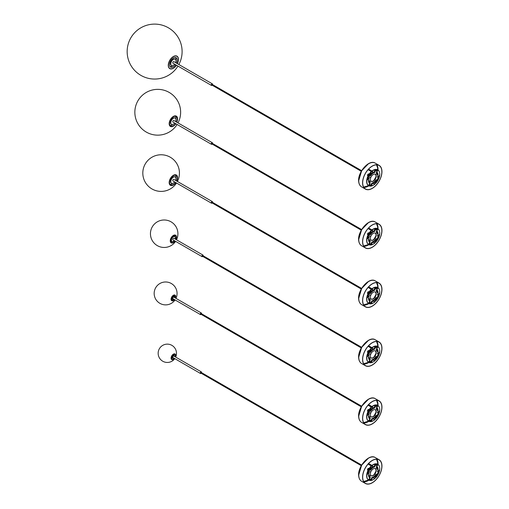 <?xml version="1.0" encoding="UTF-8"?>
<svg xmlns="http://www.w3.org/2000/svg" width="509" height="509" viewBox="0 0 509 509"><rect width="100%" height="100%" fill="white"/><g stroke="black" fill="none" stroke-linecap="round" stroke-linejoin="round"><path stroke-width="0.76" d="M173.486 357.897A1.444 0.833 -60 0 1 172.653 358.043A1.444 0.833 -60 0 1 172.354 357.382A1.444 0.833 -60 0 1 172.984 355.931A1.444 0.833 -60 0 1 174.097 355.543A1.444 0.833 -60 0 1 174.396 356.205A1.444 0.833 -60 0 1 174.39 356.338M172.538 357.948A1.444 0.833 -60 0 1 172.398 357.897A1.444 0.833 -60 0 1 172.099 357.235A1.444 0.833 -60 0 1 172.729 355.785A1.444 0.833 -60 0 1 173.843 355.397A1.444 0.833 -60 0 1 173.957 355.492M200.858 373.072L200.578 372.868L201.214 372.448M201.494 372.607A0.903 0.522 120 0 0 201.532 372.314A0.903 0.522 120 0 0 201.348 371.901L173.83 356.014A0.903 0.522 120 0 0 173.13 356.255A0.903 0.522 120 0 0 172.742 357.159A0.903 0.522 120 0 0 172.926 357.572L200.444 373.46A0.903 0.522 120 0 0 201.131 373.231M201.348 371.901A0.903 0.522 120 0 0 200.654 372.143A0.903 0.522 120 0 0 200.26 373.052A0.903 0.522 120 0 0 200.444 373.46M175.389 356.911A3.245 1.871 120 0 0 175.669 355.467A3.245 1.871 120 0 0 175.001 353.984A3.245 1.871 120 0 0 173.378 354.143A3.245 1.871 120 0 0 171.081 358.12A3.245 1.871 120 0 0 171.756 359.602A3.245 1.871 120 0 0 173.378 359.443A3.245 1.871 120 0 0 174.485 358.47M172.704 355.218A2.793 1.616 -60 0 1 172.589 355.549L172.328 355.543M171.883 356.262L172.137 356.408A2.793 1.616 -60 0 0 172.322 356.096L172.067 355.925M171.565 357.114A2.793 1.616 -60 0 0 171.775 356.885L171.692 356.707M174.205 358.311A2.71 1.565 -60 0 1 172.017 359.144A2.71 1.565 -60 0 1 171.457 357.897A2.71 1.565 -60 0 1 172.64 355.167A2.71 1.565 -60 0 1 174.733 354.442A2.71 1.565 -60 0 1 175.293 355.683A2.71 1.565 -60 0 1 175.109 356.752M173.938 354.353A2.71 1.565 -60 0 1 174.021 354.951A2.71 1.565 -60 0 1 173.97 355.473M172.532 357.967A2.71 1.565 -60 0 1 171.539 358.501M174.434 358.444A3.156 1.82 -60 0 1 171.8 359.526A3.156 1.82 -60 0 1 171.145 358.081A3.156 1.82 -60 0 1 172.526 354.907A3.156 1.82 -60 0 1 174.956 354.06A3.156 1.82 -60 0 1 175.605 355.505A3.156 1.82 -60 0 1 175.338 356.885M363.668 481.489L368.592 480.032M369.235 479.612L370.062 478.994M373.892 474.846L375.871 471.417M377.086 468.153L377.341 467.141M377.716 464.233L377.614 462.325L376.514 459.245M358.75 474.859L361.638 465.194L368.312 458.297M367.899 470.348A1.126 0.649 -60 0 1 367.721 470.297A1.126 0.649 -60 0 1 367.498 469.915A1.126 0.649 -60 0 1 367.924 468.706A1.126 0.649 -60 0 1 368.847 468.344A1.126 0.649 -60 0 1 368.98 468.477M369.076 475.781L369 475.126M362.783 478.727A13.558 7.826 -60 0 1 367.95 464.227A13.558 7.826 -60 0 1 379.04 459.875A13.558 7.826 -60 0 1 381.744 464.507A13.558 7.826 -60 0 1 376.577 479.014A13.558 7.826 -60 0 1 365.481 483.359A13.558 7.826 -60 0 1 362.783 478.727M362.682 478.804A13.698 7.909 120 0 0 365.411 483.486A13.698 7.909 120 0 0 376.622 479.09A13.698 7.909 120 0 0 381.845 464.431A13.698 7.909 120 0 0 379.11 459.754A13.698 7.909 120 0 0 367.899 464.144A13.698 7.909 120 0 0 362.682 478.804M372.703 465.996L372.257 466.543L372.703 465.996M369.909 480.502A9.124 5.268 120 0 0 378.346 473.892A9.124 5.268 120 0 0 377.843 464.31A9.124 5.268 120 0 0 376.654 463.909A9.124 5.268 120 0 0 368.217 470.52A9.124 5.268 120 0 0 368.72 480.108A9.124 5.268 120 0 0 369.909 480.502M377.748 464.253A9.124 5.268 120 0 0 377.653 464.195A9.124 5.268 120 0 0 376.463 463.801A9.124 5.268 120 0 0 368.026 470.411A9.124 5.268 120 0 0 368.529 479.993A9.124 5.268 120 0 0 368.624 480.051M376.622 466.359L376.685 466.378A6.744 3.894 -60 0 1 378.053 469.406L377.417 469.775A5.847 3.372 120 0 0 376.227 467.16L376.622 466.359A6.744 3.894 120 0 1 377.863 469.292L378.053 469.406M368.955 479.478A8.462 4.886 120 0 0 371.595 479.65L371.971 478.95M372.028 478.95L371.786 479.764A8.462 4.886 -60 0 1 369.05 479.535A8.462 4.886 -60 0 1 368.802 479.376L369.279 478.613A7.565 4.365 120 0 0 369.502 478.759A7.565 4.365 120 0 0 371.945 478.956L372.028 478.95M374.732 466.899L375.006 466.079L374.732 466.899A5.847 3.372 120 0 0 370.654 470.042L370.228 470.265L370.247 469.705A6.744 3.894 -60 0 1 374.955 466.085M371.144 475.692A4.091 2.36 120 0 0 371.576 475.82A4.091 2.36 120 0 0 375.324 472.937A4.091 2.36 120 0 0 375.228 468.611M371.767 475.928A4.091 2.36 -60 0 1 371.233 475.75A4.091 2.36 -60 0 1 371.01 471.449A4.091 2.36 -60 0 1 374.796 468.484A4.091 2.36 -60 0 1 375.33 468.662A4.091 2.36 -60 0 1 375.553 472.963A4.091 2.36 -60 0 1 371.767 475.928M377.169 465.722L377.57 464.927A8.462 4.886 120 0 0 377.417 464.825M376.406 464.507A8.462 4.886 -60 0 1 377.513 464.876A8.462 4.886 -60 0 1 377.767 465.041L377.29 465.805A7.565 4.365 120 0 0 377.061 465.659A7.565 4.365 120 0 0 376.075 465.328A7.565 4.365 120 0 0 374.618 465.455L374.783 464.653A8.462 4.886 -60 0 1 376.406 464.507M376.965 465.601A7.565 4.365 120 0 0 376.87 465.544A7.565 4.365 120 0 0 375.884 465.22A7.565 4.365 120 0 0 374.427 465.347L374.618 465.455M375.241 477.2L375.477 477.054A8.462 4.886 120 0 0 378.931 470.221L378.925 470.017M378.982 470.017L379.122 470.329A8.462 4.886 -60 0 1 375.667 477.168L375.318 477.289L375.413 476.64A7.565 4.365 120 0 0 378.505 470.526L378.982 470.017M371.15 467.777A7.565 4.365 120 0 0 368.064 473.885L367.441 474.083A8.462 4.886 -60 0 1 370.896 467.249L371.246 467.122L371.15 467.777L371.131 467.103M369.146 474.636A5.847 3.372 120 0 0 370.336 477.251L369.884 478.034A6.744 3.894 -60 0 1 368.51 475.012L368.936 474.413M372.098 477.525A13.558 7.826 -60 0 1 371.417 478.206A6.744 3.894 120 0 0 376.126 474.592L376.221 474.127M376.278 474.127L376.316 474.706A6.744 3.894 -60 0 1 371.615 478.333L371.837 477.512A5.847 3.372 120 0 0 375.909 474.369L376.278 474.127M377.436 471.48L377.703 470.933L377.436 471.48M368.898 473.491L369.165 472.944L368.898 473.491M376.202 468.783L376.431 468.223L376.202 468.783M370.1 476.138L370.367 475.591L370.1 476.138M369.763 472.053L369.998 471.474L369.763 472.053M373.861 478.409L374.306 477.868L373.861 478.409M377.436 469.89L377.863 469.292M370.151 470.176L370.654 470.042M374.535 466.791A5.847 3.372 120 0 0 370.463 469.934M367.453 474.286L368.064 473.885M370.959 467.663A7.565 4.365 120 0 0 367.867 473.777M369.738 477.938L370.336 477.251M368.955 474.522A5.847 3.372 120 0 0 370.145 477.143M377.334 471.353L377.576 470.94M368.796 473.364L369.038 472.95M376.1 468.655L376.342 468.242M369.998 476.01L370.24 475.597M369.661 471.926L369.909 471.493M369.152 472.867L368.828 473.535L369.152 472.867M377.691 470.863L377.36 471.525L377.691 470.863M370.355 475.514L370.024 476.182L370.355 475.514M376.456 468.165L376.132 468.827L376.456 468.165M370.018 471.417L369.693 472.091L370.018 471.417M374.179 478.657L374.083 477.875L374.179 478.657M372.251 465.888L372.62 466.403L372.251 465.888M369.235 469.451L368.872 470.081M369.318 469.323A0.56 0.324 -60 0 1 368.802 470.214M369.604 468.872A1.082 0.624 -60 0 1 369.661 468.98A1.082 0.624 -60 0 1 369.712 469.26M368.942 470.59A1.082 0.624 -60 0 1 368.561 470.691M367.574 470.151A1.082 0.624 120 0 0 367.644 470.201L368.02 470.418M368.185 470.093A1.082 0.624 -60 0 1 368.904 468.846M173.709 299.146A1.801 1.043 -60 0 1 172.475 299.477A1.801 1.043 -60 0 1 172.099 298.649A1.801 1.043 -60 0 1 172.888 296.836A1.801 1.043 -60 0 1 174.275 296.353A1.801 1.043 -60 0 1 174.651 297.18A1.801 1.043 -60 0 1 174.606 297.587M172.354 299.387A1.801 1.043 -60 0 1 172.22 299.33A1.801 1.043 -60 0 1 171.845 298.503A1.801 1.043 -60 0 1 172.634 296.69A1.801 1.043 -60 0 1 174.021 296.206A1.801 1.043 -60 0 1 174.142 296.295M200.858 314.193L200.578 313.989L201.214 313.569M201.494 313.729A0.903 0.522 120 0 0 201.532 313.436A0.903 0.522 120 0 0 201.348 313.022L173.83 297.135A0.903 0.522 120 0 0 173.13 297.377A0.903 0.522 120 0 0 172.742 298.28A0.903 0.522 120 0 0 172.926 298.694L200.444 314.581A0.903 0.522 120 0 0 201.131 314.352M201.348 313.022A0.903 0.522 120 0 0 200.654 313.264A0.903 0.522 120 0 0 200.26 314.174A0.903 0.522 120 0 0 200.444 314.581M175.389 298.032A3.245 1.871 120 0 0 175.669 296.588A3.245 1.871 120 0 0 175.001 295.105A3.245 1.871 120 0 0 173.378 295.265A3.245 1.871 120 0 0 171.081 299.241A3.245 1.871 120 0 0 171.756 300.724A3.245 1.871 120 0 0 173.378 300.564A3.245 1.871 120 0 0 174.485 299.597M174.205 299.432A2.71 1.565 -60 0 1 172.017 300.265A2.71 1.565 -60 0 1 171.457 299.025A2.71 1.565 -60 0 1 172.64 296.289A2.71 1.565 -60 0 1 174.733 295.564A2.71 1.565 -60 0 1 175.293 296.804A2.71 1.565 -60 0 1 175.109 297.873M173.938 295.474A2.71 1.565 -60 0 1 174.021 296.073A2.71 1.565 -60 0 1 174.014 296.2L174.275 296.353M172.214 299.324A2.71 1.565 -60 0 1 171.539 299.623M174.434 299.566A3.156 1.82 -60 0 1 171.8 300.647A3.156 1.82 -60 0 1 171.145 299.203A3.156 1.82 -60 0 1 172.526 296.028A3.156 1.82 -60 0 1 174.956 295.182A3.156 1.82 -60 0 1 175.605 296.626A3.156 1.82 -60 0 1 175.338 298.007M174.243 240.579A2.787 1.61 -60 0 1 171.985 241.451A2.787 1.61 -60 0 1 171.406 240.172A2.787 1.61 -60 0 1 172.621 237.372A2.787 1.61 -60 0 1 174.772 236.621A2.787 1.61 -60 0 1 175.344 237.9A2.787 1.61 -60 0 1 175.147 239.014M171.864 241.361A2.787 1.61 -60 0 1 171.73 241.304A2.787 1.61 -60 0 1 171.151 240.025A2.787 1.61 -60 0 1 172.366 237.226A2.787 1.61 -60 0 1 174.517 236.475A2.787 1.61 -60 0 1 174.638 236.558M202.474 256.25L202.194 256.046L202.837 255.626M203.11 255.785A0.903 0.522 120 0 0 203.155 255.493A0.903 0.522 120 0 0 202.97 255.079L173.83 238.257A0.903 0.522 120 0 0 173.13 238.498A0.903 0.522 120 0 0 172.742 239.402A0.903 0.522 120 0 0 172.926 239.815L202.067 256.638A0.903 0.522 120 0 0 202.747 256.409M202.97 255.079A0.903 0.522 120 0 0 202.27 255.321A0.903 0.522 120 0 0 201.882 256.231A0.903 0.522 120 0 0 202.067 256.638M173.378 242.64A4.416 2.551 120 0 0 175.09 241.062A4.416 2.551 -60 0 1 171.17 242.863A4.416 2.551 120 0 0 173.378 242.64M175.987 239.504A4.416 2.551 120 0 0 176.502 237.232A4.416 2.551 120 0 0 175.586 235.209A4.416 2.551 120 0 0 173.378 235.432A4.416 2.551 120 0 0 170.254 240.84A4.416 2.551 120 0 0 171.17 242.863A4.416 2.551 -60 0 1 170.254 240.84A4.416 2.551 -60 0 1 172.182 236.392A4.416 2.551 -60 0 1 175.586 235.209A4.416 2.551 -60 0 1 176.502 237.232A4.416 2.551 -60 0 1 175.987 239.504M174.854 240.929A3.964 2.291 -60 0 1 171.393 242.469A3.964 2.291 -60 0 1 170.572 240.655A3.964 2.291 -60 0 1 172.303 236.666A3.964 2.291 -60 0 1 175.357 235.603A3.964 2.291 -60 0 1 176.178 237.417A3.964 2.291 -60 0 1 175.758 239.37M174.619 235.412A3.964 2.291 -60 0 1 174.905 236.679A3.964 2.291 -60 0 1 174.905 236.723M172.137 241.52A3.964 2.291 -60 0 1 170.859 241.921M174.714 181.968A3.684 2.131 -60 0 1 171.533 183.348A3.684 2.131 -60 0 1 170.769 181.662A3.684 2.131 -60 0 1 172.379 177.953A3.684 2.131 -60 0 1 175.217 176.967A3.684 2.131 -60 0 1 175.98 178.653A3.684 2.131 -60 0 1 175.611 180.409M171.412 183.272A3.684 2.131 -60 0 1 171.278 183.202A3.684 2.131 -60 0 1 170.515 181.516A3.684 2.131 -60 0 1 172.125 177.806A3.684 2.131 -60 0 1 174.962 176.82A3.684 2.131 -60 0 1 175.09 176.897M211.865 202.798L211.585 202.588L212.228 202.168M212.501 202.327A0.903 0.522 120 0 0 212.546 202.035A0.903 0.522 120 0 0 212.355 201.621L173.83 179.378A0.903 0.522 120 0 0 173.13 179.62A0.903 0.522 120 0 0 172.742 180.523A0.903 0.522 120 0 0 172.926 180.937L211.458 203.186A0.903 0.522 120 0 0 212.138 202.951M212.355 201.621A0.903 0.522 120 0 0 211.661 201.863A0.903 0.522 120 0 0 211.267 202.773A0.903 0.522 120 0 0 211.458 203.186M176.769 181.077A5.949 3.436 120 0 0 177.584 177.73A5.949 3.436 120 0 0 176.349 175.007A5.949 3.436 120 0 0 173.378 175.3A5.949 3.436 120 0 0 169.173 182.585A5.949 3.436 120 0 0 170.4 185.308A5.949 3.436 120 0 0 173.378 185.015A5.949 3.436 120 0 0 175.866 182.636M175.618 182.489A5.453 3.149 -60 0 1 170.649 184.882A5.453 3.149 -60 0 1 169.522 182.387A5.453 3.149 -60 0 1 171.902 176.897A5.453 3.149 -60 0 1 176.101 175.433A5.453 3.149 -60 0 1 177.234 177.934A5.453 3.149 -60 0 1 176.515 180.93M170.089 184.379A5.453 3.149 120 0 0 172.742 183.444M175.904 177.965A5.453 3.149 120 0 0 175.955 177.196A5.453 3.149 120 0 0 175.389 175.198M175.821 182.61A5.86 3.385 -60 0 1 170.445 185.231A5.86 3.385 -60 0 1 169.236 182.553A5.86 3.385 -60 0 1 171.794 176.655A5.86 3.385 -60 0 1 176.305 175.083A5.86 3.385 -60 0 1 177.52 177.768A5.86 3.385 -60 0 1 176.718 181.051M174.714 123.095A3.684 2.131 -60 0 1 171.533 124.476A3.684 2.131 -60 0 1 170.769 122.784A3.684 2.131 -60 0 1 172.379 119.074A3.684 2.131 -60 0 1 175.217 118.088A3.684 2.131 -60 0 1 175.98 119.774A3.684 2.131 -60 0 1 175.611 121.53M171.412 124.393A3.684 2.131 -60 0 1 171.278 124.323A3.684 2.131 -60 0 1 170.515 122.637A3.684 2.131 -60 0 1 172.125 118.928A3.684 2.131 -60 0 1 174.962 117.942A3.684 2.131 -60 0 1 175.09 118.024M211.865 143.92L211.585 143.71L212.228 143.296M212.501 143.449A0.903 0.522 120 0 0 212.546 143.156A0.903 0.522 120 0 0 212.355 142.743L173.83 120.499A0.903 0.522 120 0 0 173.13 120.741A0.903 0.522 120 0 0 172.742 121.651A0.903 0.522 120 0 0 172.926 122.058L211.458 144.308A0.903 0.522 120 0 0 212.138 144.079M212.355 142.743A0.903 0.522 120 0 0 211.661 142.984A0.903 0.522 120 0 0 211.267 143.894A0.903 0.522 120 0 0 211.458 144.308M176.769 122.198A5.949 3.436 120 0 0 177.584 118.852A5.949 3.436 120 0 0 176.349 116.128A5.949 3.436 120 0 0 173.378 116.421A5.949 3.436 120 0 0 169.173 123.706A5.949 3.436 120 0 0 170.4 126.429A5.949 3.436 120 0 0 173.378 126.137A5.949 3.436 120 0 0 175.866 123.757M176.076 115.995A5.949 3.436 -60 0 1 176.292 116.198A5.86 3.385 -60 0 1 177.52 118.89A5.86 3.385 -60 0 1 176.718 122.173M175.618 123.611A5.453 3.149 -60 0 1 170.649 126.003A5.453 3.149 -60 0 1 169.522 123.509A5.453 3.149 -60 0 1 171.902 118.018A5.453 3.149 -60 0 1 176.101 116.555A5.453 3.149 -60 0 1 177.234 119.055A5.453 3.149 -60 0 1 176.515 122.052M170.089 125.507A5.453 3.149 120 0 0 172.742 124.565M175.904 119.087A5.453 3.149 120 0 0 175.955 118.317A5.453 3.149 120 0 0 175.389 116.319M175.821 123.732A5.86 3.385 -60 0 1 170.445 126.353A5.86 3.385 -60 0 1 169.236 123.674A5.86 3.385 -60 0 1 171.794 117.776A5.86 3.385 -60 0 1 176.305 116.205L175.79 115.906M363.668 422.61L368.592 421.153M369.235 420.733L370.062 420.116M373.892 415.968L375.871 412.538M377.086 409.274L377.341 408.263M377.716 405.355L377.614 403.446L376.514 400.367M358.75 415.98L361.638 406.316L368.312 399.419M367.899 411.469A1.126 0.649 -60 0 1 367.721 411.418A1.126 0.649 -60 0 1 367.498 411.037A1.126 0.649 -60 0 1 367.924 409.828A1.126 0.649 -60 0 1 368.847 409.465A1.126 0.649 -60 0 1 368.98 409.599M369.076 416.903L369 416.247M362.783 419.849A13.558 7.826 -60 0 1 367.95 405.349A13.558 7.826 -60 0 1 379.04 400.997A13.558 7.826 -60 0 1 381.744 405.628A13.558 7.826 -60 0 1 376.577 420.135A13.558 7.826 -60 0 1 365.481 424.481A13.558 7.826 -60 0 1 362.783 419.849M362.682 419.925A13.698 7.909 120 0 0 365.411 424.608A13.698 7.909 120 0 0 376.622 420.211A13.698 7.909 120 0 0 381.845 405.552A13.698 7.909 120 0 0 379.11 400.876A13.698 7.909 120 0 0 367.899 405.266A13.698 7.909 120 0 0 362.682 419.925M372.703 407.117L372.257 407.664L372.703 407.117M369.909 421.624A9.124 5.268 120 0 0 378.346 415.013A9.124 5.268 120 0 0 377.843 405.431A9.124 5.268 120 0 0 376.654 405.03A9.124 5.268 120 0 0 368.217 411.641A9.124 5.268 120 0 0 368.72 421.229A9.124 5.268 120 0 0 369.909 421.624M377.748 405.374A9.124 5.268 120 0 0 377.653 405.317A9.124 5.268 120 0 0 376.463 404.922A9.124 5.268 120 0 0 368.026 411.533A9.124 5.268 120 0 0 368.529 421.121A9.124 5.268 120 0 0 368.624 421.172M376.622 407.48L376.685 407.505A6.744 3.894 -60 0 1 378.053 410.528L377.417 410.903A5.847 3.372 120 0 0 376.227 408.282L376.622 407.48A6.744 3.894 120 0 1 377.863 410.413L378.053 410.528M368.955 420.599A8.462 4.886 120 0 0 371.595 420.771L371.971 420.071M372.028 420.071L371.786 420.886A8.462 4.886 -60 0 1 369.05 420.657A8.462 4.886 -60 0 1 368.802 420.498L369.279 419.734A7.565 4.365 120 0 0 369.502 419.88A7.565 4.365 120 0 0 371.945 420.078L372.028 420.071M374.732 408.021L375.063 407.225L374.732 408.021A5.847 3.372 120 0 0 370.654 411.164L370.228 411.387L370.247 410.833A6.744 3.894 -60 0 1 374.955 407.206M371.144 416.814A4.091 2.36 120 0 0 371.576 416.941A4.091 2.36 120 0 0 375.324 414.059A4.091 2.36 120 0 0 375.228 409.732M371.767 417.049A4.091 2.36 -60 0 1 371.233 416.871A4.091 2.36 -60 0 1 371.01 412.57A4.091 2.36 -60 0 1 374.796 409.605A4.091 2.36 -60 0 1 375.33 409.783A4.091 2.36 -60 0 1 375.553 414.084A4.091 2.36 -60 0 1 371.767 417.049M377.169 406.844L377.57 406.048A8.462 4.886 120 0 0 377.417 405.947M376.406 405.628A8.462 4.886 -60 0 1 377.513 405.997A8.462 4.886 -60 0 1 377.767 406.163L377.29 406.926A7.565 4.365 120 0 0 377.061 406.78A7.565 4.365 120 0 0 376.075 406.449A7.565 4.365 120 0 0 374.618 406.576L374.783 405.775A8.462 4.886 -60 0 1 376.406 405.628M376.965 406.729A7.565 4.365 120 0 0 376.87 406.672A7.565 4.365 120 0 0 375.884 406.341A7.565 4.365 120 0 0 374.427 406.468L374.618 406.576M375.241 418.322L375.477 418.175A8.462 4.886 120 0 0 378.931 411.342L378.925 411.145M378.982 411.138L379.122 411.45A8.462 4.886 -60 0 1 375.667 418.29L375.318 418.417L375.413 417.762A7.565 4.365 120 0 0 378.505 411.647L378.982 411.138M371.15 408.899A7.565 4.365 120 0 0 368.064 415.007L367.441 415.204A8.462 4.886 -60 0 1 370.896 408.371L371.246 408.243L371.15 408.899L371.131 408.224M369.146 415.758A5.847 3.372 120 0 0 370.336 418.379L369.884 419.155A6.744 3.894 -60 0 1 368.51 416.133L368.936 415.535M371.615 419.454L371.837 418.633A5.847 3.372 120 0 0 375.909 415.49L376.342 415.268L376.316 415.828A6.744 3.894 -60 0 1 371.615 419.454L371.424 419.346A6.744 3.894 120 0 0 376.126 415.719L376.221 415.249M377.436 412.602L377.665 412.042L377.436 412.602M368.898 414.612L369.165 414.065L368.898 414.612M376.202 409.904L376.469 409.363L376.202 409.904M370.1 417.259L370.367 416.712L370.1 417.259M369.763 413.174L370.037 412.614L369.763 413.174M373.861 419.531L374.306 418.99L373.861 419.531M377.436 411.011L377.863 410.413M370.151 411.297L370.654 411.164M374.535 407.913A5.847 3.372 120 0 0 370.463 411.056M367.453 415.408L368.064 415.007M370.959 408.784A7.565 4.365 120 0 0 367.867 414.899M369.738 419.066L370.336 418.379M368.955 415.649A5.847 3.372 120 0 0 370.145 418.264M377.334 412.475L377.576 412.061M368.796 414.485L369.038 414.071M376.1 409.777L376.342 409.363M369.998 417.132L370.24 416.718M369.661 413.047L369.909 412.614M369.152 413.995L368.828 414.657L369.152 413.995M377.691 411.985L377.36 412.646L377.691 411.985M370.355 416.636L370.024 417.304L370.355 416.636M376.456 409.287L376.132 409.949L376.456 409.287M370.018 412.544L369.693 413.213L370.018 412.544M374.179 419.785L374.083 418.996L374.179 419.785M372.251 407.009L372.62 407.531L372.251 407.009M369.235 410.572L368.872 411.202M369.318 410.445A0.56 0.324 -60 0 1 368.802 411.336M369.604 409.999A1.082 0.624 -60 0 1 369.661 410.101A1.082 0.624 -60 0 1 369.712 410.381M368.942 411.711A1.082 0.624 -60 0 1 368.561 411.813M367.574 411.272A1.082 0.624 120 0 0 367.644 411.323L368.02 411.539M368.185 411.215A1.082 0.624 -60 0 1 368.904 409.968M363.668 363.731L368.592 362.274M369.235 361.854L370.062 361.237M373.892 357.089L375.871 353.66M377.086 350.396L377.341 349.384M377.716 346.476L377.614 344.568L376.514 341.488M358.75 357.102L361.638 347.437L368.312 340.54M367.899 352.591A1.126 0.649 -60 0 1 367.721 352.54A1.126 0.649 -60 0 1 367.498 352.158A1.126 0.649 -60 0 1 367.924 350.949A1.126 0.649 -60 0 1 368.847 350.593A1.126 0.649 -60 0 1 368.98 350.72M369.076 358.024L369 357.369M362.783 360.97A13.558 7.826 -60 0 1 367.95 346.47A13.558 7.826 -60 0 1 379.04 342.124A13.558 7.826 -60 0 1 381.744 346.75A13.558 7.826 -60 0 1 376.577 361.256A13.558 7.826 -60 0 1 365.481 365.602A13.558 7.826 -60 0 1 362.783 360.97M362.682 361.046A13.698 7.909 120 0 0 365.411 365.729A13.698 7.909 120 0 0 376.622 361.333A13.698 7.909 120 0 0 381.845 346.674A13.698 7.909 120 0 0 379.11 341.997A13.698 7.909 120 0 0 367.899 346.387A13.698 7.909 120 0 0 362.682 361.046M372.703 348.239L372.257 348.786L372.703 348.239M369.909 362.745A9.124 5.268 120 0 0 378.346 356.135A9.124 5.268 120 0 0 377.843 346.553A9.124 5.268 120 0 0 376.654 346.152A9.124 5.268 120 0 0 368.217 352.762A9.124 5.268 120 0 0 368.72 362.351A9.124 5.268 120 0 0 369.909 362.745M377.748 346.495A9.124 5.268 120 0 0 377.653 346.438A9.124 5.268 120 0 0 376.463 346.044A9.124 5.268 120 0 0 368.026 352.654A9.124 5.268 120 0 0 368.529 362.243A9.124 5.268 120 0 0 368.624 362.293M376.622 348.601L376.685 348.627A6.744 3.894 -60 0 1 378.053 351.649L377.417 352.024A5.847 3.372 120 0 0 376.227 349.403L376.622 348.601A6.744 3.894 120 0 1 377.863 351.534L378.053 351.649M368.955 361.721A8.462 4.886 120 0 0 371.595 361.899L371.971 361.193M372.028 361.193L371.786 362.007A8.462 4.886 -60 0 1 369.05 361.778A8.462 4.886 -60 0 1 368.802 361.619L369.279 360.856A7.565 4.365 120 0 0 369.502 361.002A7.565 4.365 120 0 0 371.945 361.199L372.028 361.193M374.732 349.142L375.063 348.347L374.732 349.142A5.847 3.372 120 0 0 370.654 352.285L370.228 352.508L370.247 351.954A6.744 3.894 -60 0 1 374.955 348.328M371.144 357.935A4.091 2.36 120 0 0 371.576 358.062A4.091 2.36 120 0 0 375.324 355.18A4.091 2.36 120 0 0 375.228 350.854M371.767 358.171A4.091 2.36 -60 0 1 371.233 357.992A4.091 2.36 -60 0 1 371.01 353.691A4.091 2.36 -60 0 1 374.796 350.726A4.091 2.36 -60 0 1 375.33 350.905A4.091 2.36 -60 0 1 375.553 355.206A4.091 2.36 -60 0 1 371.767 358.171M377.169 347.965L377.57 347.17A8.462 4.886 120 0 0 377.417 347.068M376.406 346.75A8.462 4.886 -60 0 1 377.513 347.119A8.462 4.886 -60 0 1 377.767 347.284L377.29 348.048A7.565 4.365 120 0 0 377.061 347.901A7.565 4.365 120 0 0 376.075 347.571A7.565 4.365 120 0 0 374.618 347.698L374.783 346.896A8.462 4.886 -60 0 1 376.406 346.75M376.965 347.851A7.565 4.365 120 0 0 376.87 347.793A7.565 4.365 120 0 0 375.884 347.462A7.565 4.365 120 0 0 374.427 347.59L374.618 347.698M375.241 359.443L375.477 359.297A8.462 4.886 120 0 0 378.931 352.463L378.925 352.266M378.982 352.26L379.122 352.572A8.462 4.886 -60 0 1 375.667 359.411L375.318 359.539L375.413 358.883A7.565 4.365 120 0 0 378.505 352.775L378.982 352.26M371.15 350.02A7.565 4.365 120 0 0 368.064 356.128L367.441 356.332A8.462 4.886 -60 0 1 370.896 349.492L371.246 349.365L371.15 350.02L371.131 349.346M369.146 356.879A5.847 3.372 120 0 0 370.336 359.5L369.884 360.277A6.744 3.894 -60 0 1 368.51 357.254L368.936 356.656M372.098 359.768A13.558 7.826 -60 0 1 371.417 360.455A6.744 3.894 120 0 0 376.126 356.841L376.221 356.376M376.278 356.37L376.316 356.949A6.744 3.894 -60 0 1 371.615 360.576L371.837 359.755A5.847 3.372 120 0 0 375.909 356.618L376.278 356.37M377.436 353.723L377.703 353.182L377.436 353.723M368.898 355.734L369.127 355.174L368.898 355.734M376.202 351.025L376.469 350.485L376.202 351.025M370.1 358.381L370.367 357.833L370.1 358.381M369.763 354.296L370.037 353.736L369.763 354.296M373.861 360.658L374.306 360.111L373.861 360.658M377.436 352.133L377.863 351.534M370.151 352.419L370.654 352.285M374.535 349.034A5.847 3.372 120 0 0 370.463 352.177M367.453 356.529L368.064 356.128M370.959 349.912A7.565 4.365 120 0 0 367.867 356.02M369.738 360.187L370.336 359.5M368.955 356.771A5.847 3.372 120 0 0 370.145 359.386M377.334 353.596L377.576 353.182M368.796 355.606L369.038 355.193M376.1 350.898L376.342 350.485M369.998 358.253L370.24 357.84M369.661 354.169L369.909 353.736M369.152 355.117L368.828 355.778L369.152 355.117M377.691 353.106L377.36 353.768L377.691 353.106M370.355 357.757L370.024 358.425L370.355 357.757M376.456 350.408L376.132 351.076L376.456 350.408M370.018 353.666L369.693 354.334L370.018 353.666M374.179 360.906L374.083 360.118L374.179 360.906M372.251 348.131L372.62 348.652L372.251 348.131M369.235 351.694L368.872 352.323M369.318 351.566A0.56 0.324 -60 0 1 368.802 352.457M369.604 351.121A1.082 0.624 -60 0 1 369.661 351.223A1.082 0.624 -60 0 1 369.712 351.503M368.942 352.832A1.082 0.624 -60 0 1 368.561 352.934M367.574 352.393A1.082 0.624 120 0 0 367.644 352.444L368.02 352.661M368.185 352.336A1.082 0.624 -60 0 1 368.904 351.089M363.668 304.853L368.592 303.396M369.235 302.976L370.062 302.359M373.892 298.21L375.871 294.781M377.086 291.517L377.341 290.505M377.716 287.598L377.614 285.689L376.514 282.61M358.75 298.223L361.638 288.558L368.312 281.662M367.899 293.718A1.126 0.649 -60 0 1 367.721 293.661A1.126 0.649 -60 0 1 367.498 293.279A1.126 0.649 -60 0 1 367.924 292.071A1.126 0.649 -60 0 1 368.847 291.714A1.126 0.649 -60 0 1 368.98 291.842M369.076 299.146L369 298.497M362.783 302.091A13.558 7.826 -60 0 1 367.95 287.591A13.558 7.826 -60 0 1 379.04 283.246A13.558 7.826 -60 0 1 381.744 287.871A13.558 7.826 -60 0 1 376.577 302.378A13.558 7.826 -60 0 1 365.481 306.723A13.558 7.826 -60 0 1 362.783 302.091M362.682 302.168A13.698 7.909 120 0 0 365.411 306.851A13.698 7.909 120 0 0 376.622 302.454A13.698 7.909 120 0 0 381.845 287.795A13.698 7.909 120 0 0 379.11 283.119A13.698 7.909 120 0 0 367.899 287.515A13.698 7.909 120 0 0 362.682 302.168M372.703 289.36L372.257 289.914L372.703 289.36M369.909 303.867A9.124 5.268 120 0 0 378.346 297.256A9.124 5.268 120 0 0 377.843 287.674A9.124 5.268 120 0 0 376.654 287.273A9.124 5.268 120 0 0 368.217 293.884A9.124 5.268 120 0 0 368.72 303.472A9.124 5.268 120 0 0 369.909 303.867M377.748 287.617A9.124 5.268 120 0 0 377.653 287.56A9.124 5.268 120 0 0 376.463 287.165A9.124 5.268 120 0 0 368.026 293.776A9.124 5.268 120 0 0 368.529 303.364A9.124 5.268 120 0 0 368.624 303.415M376.622 289.729L376.685 289.748A6.744 3.894 -60 0 1 378.053 292.77L377.417 293.146A5.847 3.372 120 0 0 376.227 290.524L376.622 289.729A6.744 3.894 120 0 1 377.863 292.662L378.053 292.77M368.955 302.849A8.462 4.886 120 0 0 371.595 303.02L371.971 302.321M372.028 302.314L371.786 303.129A8.462 4.886 -60 0 1 369.05 302.9A8.462 4.886 -60 0 1 368.802 302.74L369.279 301.977A7.565 4.365 120 0 0 369.502 302.123A7.565 4.365 120 0 0 371.945 302.321L372.028 302.314M374.732 290.264L375.063 289.468L374.732 290.264A5.847 3.372 120 0 0 370.654 293.407L370.228 293.629L370.247 293.076A6.744 3.894 -60 0 1 374.955 289.449M371.144 299.057A4.091 2.36 120 0 0 371.576 299.184A4.091 2.36 120 0 0 375.324 296.302A4.091 2.36 120 0 0 375.228 291.975M371.767 299.292A4.091 2.36 -60 0 1 371.233 299.114A4.091 2.36 -60 0 1 371.01 294.819A4.091 2.36 -60 0 1 374.796 291.848A4.091 2.36 -60 0 1 375.33 292.026A4.091 2.36 -60 0 1 375.553 296.327A4.091 2.36 -60 0 1 371.767 299.292M377.169 289.087L377.57 288.298A8.462 4.886 120 0 0 377.417 288.189M376.406 287.878A8.462 4.886 -60 0 1 377.513 288.24A8.462 4.886 -60 0 1 377.767 288.406L377.29 289.169A7.565 4.365 120 0 0 377.061 289.023A7.565 4.365 120 0 0 376.075 288.692A7.565 4.365 120 0 0 374.618 288.819L374.783 288.018A8.462 4.886 -60 0 1 376.406 287.878M376.965 288.972A7.565 4.365 120 0 0 376.87 288.915A7.565 4.365 120 0 0 375.884 288.584A7.565 4.365 120 0 0 374.427 288.711L374.618 288.819M375.241 300.564L375.477 300.425A8.462 4.886 120 0 0 378.931 293.585L378.925 293.388M378.982 293.388L379.122 293.693A8.462 4.886 -60 0 1 375.667 300.533L375.318 300.66L375.413 300.005A7.565 4.365 120 0 0 378.505 293.897L378.982 293.388M371.15 291.142A7.565 4.365 120 0 0 368.064 297.25L367.441 297.453A8.462 4.886 -60 0 1 370.896 290.614L371.246 290.486L371.15 291.142L371.131 290.467M369.146 298A5.847 3.372 120 0 0 370.336 300.622L369.884 301.398A6.744 3.894 -60 0 1 368.51 298.376L368.936 297.778M372.098 300.889A13.558 7.826 -60 0 1 371.417 301.576A6.744 3.894 120 0 0 376.126 297.962L376.221 297.498M376.278 297.491L376.316 298.07A6.744 3.894 -60 0 1 371.615 301.697L371.837 300.876A5.847 3.372 120 0 0 375.909 297.74L376.278 297.491M377.436 294.845L377.703 294.304L377.436 294.845M368.898 296.855L369.165 296.314L368.898 296.855M376.202 292.147L376.469 291.606L376.202 292.147M370.1 299.502L370.367 298.955L370.1 299.502M369.763 295.417L370.037 294.857L369.763 295.417M373.861 301.78L374.306 301.233L373.861 301.78M377.436 293.254L377.863 292.662M370.151 293.54L370.654 293.407M374.535 290.155A5.847 3.372 120 0 0 370.463 293.299M367.453 297.65L368.064 297.25M370.959 291.033A7.565 4.365 120 0 0 367.867 297.141M369.738 301.309L370.336 300.622M368.955 297.892A5.847 3.372 120 0 0 370.145 300.507M377.334 294.717L377.576 294.304M368.796 296.728L369.038 296.314M376.1 292.026L376.342 291.606M369.998 299.375L370.24 298.961M369.661 295.29L369.909 294.857M369.152 296.238L368.828 296.9L369.152 296.238M377.691 294.227L377.36 294.896L377.691 294.227M370.355 298.885L370.024 299.546L370.355 298.885M376.456 291.53L376.132 292.198L376.456 291.53M370.018 294.787L369.693 295.455L370.018 294.787M374.179 302.028L374.083 301.239L374.179 302.028M372.251 289.252L372.62 289.774L372.251 289.252M369.235 292.821L368.872 293.445M369.318 292.688A0.56 0.324 -60 0 1 368.802 293.578M369.604 292.242A1.082 0.624 -60 0 1 369.661 292.344A1.082 0.624 -60 0 1 369.712 292.624M368.942 293.954A1.082 0.624 -60 0 1 368.561 294.056M367.574 293.515A1.082 0.624 120 0 0 367.644 293.566L368.02 293.782M368.185 293.458A1.082 0.624 -60 0 1 368.904 292.217M363.668 245.974L368.592 244.517M369.235 244.097L370.062 243.48M373.892 239.332L375.871 235.902M377.086 232.638L377.341 231.627M377.716 228.719L377.614 226.81L376.514 223.731M358.75 239.345L361.638 229.68L368.312 222.783M367.899 234.84A1.126 0.649 -60 0 1 367.721 234.783A1.126 0.649 -60 0 1 367.498 234.401A1.126 0.649 -60 0 1 367.924 233.198A1.126 0.649 -60 0 1 368.847 232.836A1.126 0.649 -60 0 1 368.98 232.963M369.076 240.267L369 239.618M362.783 243.219A13.558 7.826 -60 0 1 367.95 228.713A13.558 7.826 -60 0 1 379.04 224.367A13.558 7.826 -60 0 1 381.744 228.993A13.558 7.826 -60 0 1 376.577 243.499A13.558 7.826 -60 0 1 365.481 247.845A13.558 7.826 -60 0 1 362.783 243.219M362.682 243.289A13.698 7.909 120 0 0 365.411 247.972A13.698 7.909 120 0 0 376.622 243.576A13.698 7.909 120 0 0 381.845 228.923A13.698 7.909 120 0 0 379.11 224.24A13.698 7.909 120 0 0 367.899 228.636A13.698 7.909 120 0 0 362.682 243.289M372.703 230.482L372.257 231.035L372.703 230.482M369.909 244.988A9.124 5.268 120 0 0 378.346 238.384A9.124 5.268 120 0 0 377.843 228.796A9.124 5.268 120 0 0 376.654 228.401A9.124 5.268 120 0 0 368.217 235.005A9.124 5.268 120 0 0 368.72 244.594A9.124 5.268 120 0 0 369.909 244.988M377.748 228.738A9.124 5.268 120 0 0 377.653 228.687A9.124 5.268 120 0 0 376.463 228.286A9.124 5.268 120 0 0 368.026 234.897A9.124 5.268 120 0 0 368.529 244.485A9.124 5.268 120 0 0 368.624 244.536M376.622 230.851L376.685 230.87A6.744 3.894 -60 0 1 378.053 233.892L377.417 234.267A5.847 3.372 120 0 0 376.227 231.646L376.622 230.851A6.744 3.894 120 0 1 377.863 233.784L378.053 233.892M368.955 243.97A8.462 4.886 120 0 0 371.595 244.142L371.971 243.442M372.028 243.436L371.786 244.25A8.462 4.886 -60 0 1 369.05 244.027A8.462 4.886 -60 0 1 368.802 243.862L369.279 243.098A7.565 4.365 120 0 0 369.502 243.245A7.565 4.365 120 0 0 371.945 243.448L372.028 243.436M374.732 231.391L375.063 230.59L374.732 231.391A5.847 3.372 120 0 0 370.654 234.528L370.228 234.751L370.247 234.197A6.744 3.894 -60 0 1 374.955 230.571M371.144 240.178A4.091 2.36 120 0 0 371.576 240.305A4.091 2.36 120 0 0 375.324 237.423A4.091 2.36 120 0 0 375.228 233.097M371.767 240.413A4.091 2.36 -60 0 1 371.233 240.242A4.091 2.36 -60 0 1 371.01 235.941A4.091 2.36 -60 0 1 374.796 232.976A4.091 2.36 -60 0 1 375.33 233.154A4.091 2.36 -60 0 1 375.553 237.448A4.091 2.36 -60 0 1 371.767 240.413M377.169 230.208L377.57 229.419A8.462 4.886 120 0 0 377.417 229.311M376.406 228.999A8.462 4.886 -60 0 1 377.513 229.362A8.462 4.886 -60 0 1 377.767 229.527L377.29 230.291A7.565 4.365 120 0 0 377.061 230.144A7.565 4.365 120 0 0 376.075 229.813A7.565 4.365 120 0 0 374.618 229.941L374.783 229.139A8.462 4.886 -60 0 1 376.406 228.999M376.965 230.093A7.565 4.365 120 0 0 376.87 230.036A7.565 4.365 120 0 0 375.884 229.705A7.565 4.365 120 0 0 374.427 229.833L374.618 229.941M375.241 241.686L375.477 241.546A8.462 4.886 120 0 0 378.931 234.706L378.925 234.509M378.982 234.509L379.122 234.814A8.462 4.886 -60 0 1 375.667 241.654L375.318 241.781L375.413 241.126A7.565 4.365 120 0 0 378.505 235.018L378.982 234.509M371.15 232.263A7.565 4.365 120 0 0 368.064 238.371L367.441 238.575A8.462 4.886 -60 0 1 370.896 231.735L371.246 231.608L371.15 232.263L371.131 231.589M369.146 239.122A5.847 3.372 120 0 0 370.336 241.743L369.884 242.519A6.744 3.894 -60 0 1 368.51 239.497L368.936 238.899M372.098 242.017A13.558 7.826 -60 0 1 371.417 242.698A6.744 3.894 120 0 0 376.126 239.084L376.221 238.619M376.278 238.619L376.316 239.192A6.744 3.894 -60 0 1 371.615 242.818L371.837 242.004A5.847 3.372 120 0 0 375.909 238.861L376.278 238.619M377.436 235.966L377.703 235.425L377.436 235.966M368.898 237.977L369.165 237.436L368.898 237.977M376.202 233.275L376.469 232.728L376.202 233.275M370.1 240.623L370.329 240.063L370.1 240.623M369.763 236.539L370.037 235.979L369.763 236.539M373.861 242.901L374.306 242.354L373.861 242.901M377.436 234.375L377.863 233.784M370.151 234.662L370.654 234.528M374.535 231.277A5.847 3.372 120 0 0 370.463 234.42M367.453 238.772L368.064 238.371M370.959 232.155A7.565 4.365 120 0 0 367.867 238.263M369.738 242.43L370.336 241.743M368.955 239.014A5.847 3.372 120 0 0 370.145 241.629M377.334 235.845L377.576 235.425M368.796 237.849L369.038 237.436M376.1 233.147L376.342 232.728M369.998 240.496L370.24 240.083M369.661 236.411L369.909 235.979M369.152 237.359L368.828 238.027L369.152 237.359M377.691 235.349L377.36 236.017L377.691 235.349M370.355 240.006L370.024 240.668L370.355 240.006M376.456 232.651L376.132 233.319L376.456 232.651M370.018 235.909L369.693 236.577L370.018 235.909M374.179 243.149L374.083 242.36L374.179 243.149M372.251 230.373L372.62 230.895L372.251 230.373M369.235 233.943L368.872 234.566M369.318 233.809A0.56 0.324 -60 0 1 368.802 234.7M369.604 233.364A1.082 0.624 -60 0 1 369.661 233.472A1.082 0.624 -60 0 1 369.712 233.746M368.942 235.075A1.082 0.624 -60 0 1 368.561 235.177M367.574 234.636A1.082 0.624 120 0 0 367.644 234.687L368.02 234.903M368.185 234.579A1.082 0.624 -60 0 1 368.904 233.338M174.714 64.217A3.684 2.131 -60 0 1 171.533 65.597A3.684 2.131 -60 0 1 170.769 63.905A3.684 2.131 -60 0 1 172.379 60.196A3.684 2.131 -60 0 1 175.217 59.209A3.684 2.131 -60 0 1 175.98 60.895A3.684 2.131 -60 0 1 175.611 62.652M171.412 65.515A3.684 2.131 -60 0 1 171.278 65.445A3.684 2.131 -60 0 1 170.515 63.759A3.684 2.131 -60 0 1 172.125 60.049A3.684 2.131 -60 0 1 174.962 59.063A3.684 2.131 -60 0 1 175.09 59.146M211.865 85.041L211.585 84.831L212.228 84.418M212.501 84.577A0.903 0.522 120 0 0 212.546 84.278A0.903 0.522 120 0 0 212.355 83.864L173.83 61.621A0.903 0.522 120 0 0 173.13 61.863A0.903 0.522 120 0 0 172.742 62.772A0.903 0.522 120 0 0 172.926 63.18L211.458 85.429A0.903 0.522 120 0 0 212.138 85.2M212.355 83.864A0.903 0.522 120 0 0 211.661 84.106A0.903 0.522 120 0 0 211.267 85.016A0.903 0.522 120 0 0 211.458 85.429M177.406 63.689A7.209 4.161 120 0 0 178.474 59.458A7.209 4.161 120 0 0 176.979 56.155A7.209 4.161 120 0 0 173.378 56.512A7.209 4.161 120 0 0 168.275 65.343A7.209 4.161 120 0 0 169.771 68.645A7.209 4.161 120 0 0 173.378 68.289A7.209 4.161 120 0 0 176.502 65.247M176.706 56.022A7.209 4.161 -60 0 1 177.215 56.537M170.222 68.658A7.209 4.161 -60 0 1 169.516 68.48M172.742 65.686A5.453 3.149 -60 0 1 170.089 66.628M175.618 64.738A5.453 3.149 -60 0 1 170.649 67.124A5.453 3.149 -60 0 1 170.515 61.061A5.453 3.149 -60 0 1 176.101 57.682A5.453 3.149 -60 0 1 176.515 63.173M176.413 65.197A7.031 4.059 -60 0 1 169.86 68.492A7.031 4.059 -60 0 1 169.688 60.679A7.031 4.059 -60 0 1 176.89 56.314A7.031 4.059 -60 0 1 177.31 63.631M176.063 55.85A7.031 4.059 -60 0 1 176.254 55.945L176.89 56.314M176.362 55.907A7.12 4.11 -60 0 1 176.82 56.27M169.79 68.448A7.12 4.11 -60 0 1 169.243 68.238M169.86 68.492L169.223 68.123A7.031 4.059 -60 0 1 169.045 68.009M175.389 57.441A5.453 3.149 -60 0 1 175.904 60.208M363.668 187.096L368.592 185.639M369.235 185.219L370.062 184.608M373.892 180.453L375.871 177.024M377.086 173.76L377.341 172.748M377.716 169.841L377.614 167.932L376.514 164.852M358.75 180.466L361.638 170.801L368.312 163.911M367.899 175.961A1.126 0.649 -60 0 1 367.721 175.91A1.126 0.649 -60 0 1 367.498 175.522A1.126 0.649 -60 0 1 367.924 174.32A1.126 0.649 -60 0 1 368.847 173.957A1.126 0.649 -60 0 1 368.98 174.084M369.076 181.389L369 180.74M362.783 184.341A13.558 7.826 -60 0 1 367.95 169.834A13.558 7.826 -60 0 1 379.04 165.489A13.558 7.826 -60 0 1 381.744 170.114A13.558 7.826 -60 0 1 376.577 184.621A13.558 7.826 -60 0 1 365.481 188.966A13.558 7.826 -60 0 1 362.783 184.341M362.682 184.417A13.698 7.909 120 0 0 365.411 189.093A13.698 7.909 120 0 0 376.622 184.697A13.698 7.909 120 0 0 381.845 170.044A13.698 7.909 120 0 0 379.11 165.361A13.698 7.909 120 0 0 367.899 169.758A13.698 7.909 120 0 0 362.682 184.417M372.703 171.603L372.257 172.157L372.703 171.603M369.909 186.116A9.124 5.268 120 0 0 378.346 179.505A9.124 5.268 120 0 0 377.843 169.917A9.124 5.268 120 0 0 376.654 169.522A9.124 5.268 120 0 0 368.217 176.133A9.124 5.268 120 0 0 368.72 185.715A9.124 5.268 120 0 0 369.909 186.116M377.748 169.866A9.124 5.268 120 0 0 377.653 169.809A9.124 5.268 120 0 0 376.463 169.408A9.124 5.268 120 0 0 368.026 176.019A9.124 5.268 120 0 0 368.529 185.607A9.124 5.268 120 0 0 368.624 185.658M376.622 171.972L376.685 171.991A6.744 3.894 -60 0 1 378.053 175.013L377.417 175.389A5.847 3.372 120 0 0 376.227 172.767L376.622 171.972A6.744 3.894 120 0 1 377.863 174.905L378.053 175.013M368.955 185.091A8.462 4.886 120 0 0 371.595 185.263L371.971 184.563M372.028 184.557L371.786 185.371A8.462 4.886 -60 0 1 369.05 185.149A8.462 4.886 -60 0 1 368.802 184.983L369.279 184.22A7.565 4.365 120 0 0 369.502 184.366A7.565 4.365 120 0 0 371.945 184.57L372.028 184.557M374.732 172.513L375.063 171.711L374.732 172.513A5.847 3.372 120 0 0 370.654 175.65L370.228 175.879L370.247 175.319A6.744 3.894 -60 0 1 374.955 171.692M371.144 181.299A4.091 2.36 120 0 0 371.576 181.427A4.091 2.36 120 0 0 375.324 178.551A4.091 2.36 120 0 0 375.228 174.224M371.767 181.541A4.091 2.36 -60 0 1 371.233 181.363A4.091 2.36 -60 0 1 371.01 177.062A4.091 2.36 -60 0 1 374.796 174.097A4.091 2.36 -60 0 1 375.33 174.275A4.091 2.36 -60 0 1 375.553 178.576A4.091 2.36 -60 0 1 371.767 181.541M377.169 171.329L377.57 170.54A8.462 4.886 120 0 0 377.417 170.432M376.406 170.121A8.462 4.886 -60 0 1 377.513 170.49A8.462 4.886 -60 0 1 377.767 170.649L377.29 171.412A7.565 4.365 120 0 0 377.061 171.266A7.565 4.365 120 0 0 376.075 170.941A7.565 4.365 120 0 0 374.618 171.069L374.783 170.261A8.462 4.886 -60 0 1 376.406 170.121M376.965 171.215A7.565 4.365 120 0 0 376.87 171.158A7.565 4.365 120 0 0 375.884 170.827A7.565 4.365 120 0 0 374.427 170.954L374.618 171.069M375.241 182.807L375.477 182.667A8.462 4.886 120 0 0 378.931 175.828L378.925 175.63M378.982 175.63L379.122 175.936A8.462 4.886 -60 0 1 375.667 182.776L375.318 182.903L375.413 182.247A7.565 4.365 120 0 0 378.505 176.139L378.982 175.63M371.15 173.384A7.565 4.365 120 0 0 368.064 179.492L367.441 179.696A8.462 4.886 -60 0 1 370.896 172.856L371.246 172.729L371.15 173.384L371.131 172.71M369.146 180.243A5.847 3.372 120 0 0 370.336 182.865L369.884 183.641A6.744 3.894 -60 0 1 368.51 180.619L368.936 180.021M371.615 183.94L371.837 183.125A5.847 3.372 120 0 0 375.909 179.982L376.342 179.76L376.316 180.313A6.744 3.894 -60 0 1 371.615 183.94L371.424 183.832A6.744 3.894 120 0 0 376.126 180.205L376.221 179.741M377.436 177.094L377.703 176.547L377.436 177.094M368.898 179.098L369.165 178.557L368.898 179.098M376.202 174.396L376.469 173.849L376.202 174.396M370.1 181.745L370.367 181.204L370.1 181.745M369.763 177.66L370.037 177.1L369.763 177.66M373.861 184.023L374.306 183.475L373.861 184.023M377.436 175.497L377.863 174.905M370.151 175.783L370.654 175.65M374.535 172.398A5.847 3.372 120 0 0 370.463 175.541M367.453 179.893L368.064 179.492M370.959 173.276A7.565 4.365 120 0 0 367.867 179.384M369.738 183.552L370.336 182.865M368.955 180.135A5.847 3.372 120 0 0 370.145 182.756M377.334 176.967L377.576 176.547M368.796 178.977L369.038 178.557M376.1 174.269L376.342 173.849M369.998 181.618L370.24 181.204M369.661 177.539L369.909 177.1M369.152 178.481L368.828 179.149L369.152 178.481M377.691 176.47L377.36 177.138L377.691 176.47M370.355 181.128L370.024 181.796L370.355 181.128M376.456 173.773L376.132 174.441L376.456 173.773M370.018 177.03L369.693 177.705L370.018 177.03M374.179 184.271L374.077 183.488L374.179 184.271M372.251 171.495L372.62 172.017L372.251 171.495M369.235 175.064L368.872 175.688M369.318 174.931A0.56 0.324 -60 0 1 368.802 175.821M369.604 174.485A1.082 0.624 -60 0 1 369.661 174.593A1.082 0.624 -60 0 1 369.712 174.867M368.942 176.197A1.082 0.624 -60 0 1 368.561 176.299M367.574 175.758A1.082 0.624 120 0 0 367.644 175.809L368.02 176.031M368.185 175.707A1.082 0.624 -60 0 1 368.904 174.46M376.851 459.252A13.558 7.826 -60 0 1 377.92 462.299A13.558 7.826 -60 0 1 378.015 464.412M377.551 467.574A13.558 7.826 -60 0 1 377.264 468.63M370.444 479.077A13.558 7.826 -60 0 1 369.604 479.726M368.898 480.203A13.558 7.826 -60 0 1 363.846 481.775M358.858 476.596A13.698 7.909 -60 0 1 364.075 461.937A13.698 7.909 -60 0 1 375.286 457.546C369.006 453.226 356.974 467.345 358.75 476.456C359.08 478.727 360.028 480.331 361.587 481.272A13.698 7.909 -60 0 1 358.858 476.596M376.851 400.373A13.558 7.826 -60 0 1 377.92 403.421A13.558 7.826 -60 0 1 378.015 405.533M377.551 408.695A13.558 7.826 -60 0 1 377.264 409.751M372.098 418.646A13.558 7.826 -60 0 1 371.417 419.333M370.444 420.199A13.558 7.826 -60 0 1 369.604 420.848M368.898 421.325A13.558 7.826 -60 0 1 363.846 422.903M358.858 417.717A13.698 7.909 -60 0 1 364.075 403.058A13.698 7.909 -60 0 1 375.286 398.668C369.006 394.348 356.974 408.466 358.75 417.577C359.08 419.849 360.028 421.452 361.587 422.4A13.698 7.909 -60 0 1 358.858 417.717M376.851 341.494A13.558 7.826 -60 0 1 377.92 344.542A13.558 7.826 -60 0 1 378.015 346.654M377.551 349.817A13.558 7.826 -60 0 1 377.264 350.873M370.444 361.32A13.558 7.826 -60 0 1 369.604 361.969M368.898 362.446A13.558 7.826 -60 0 1 363.846 364.024M358.858 358.839A13.698 7.909 -60 0 1 364.075 344.179A13.698 7.909 -60 0 1 375.286 339.789C369.006 335.469 356.974 349.588 358.75 358.699C359.08 360.97 360.028 362.573 361.587 363.521A13.698 7.909 -60 0 1 358.858 358.839M376.851 282.616A13.558 7.826 -60 0 1 377.92 285.664A13.558 7.826 -60 0 1 378.015 287.776M377.551 290.938A13.558 7.826 -60 0 1 377.264 291.994M370.444 302.441A13.558 7.826 -60 0 1 369.604 303.09M368.898 303.568A13.558 7.826 -60 0 1 363.846 305.146M358.858 299.96A13.698 7.909 -60 0 1 364.075 285.307A13.698 7.909 -60 0 1 375.286 280.911C369.006 276.591 356.974 290.709 358.75 299.82C359.08 302.091 360.028 303.695 361.587 304.643A13.698 7.909 -60 0 1 358.858 299.96M376.851 223.737A13.558 7.826 -60 0 1 377.92 226.785A13.558 7.826 -60 0 1 378.015 228.904M377.551 232.059A13.558 7.826 -60 0 1 377.264 233.122M370.444 243.569A13.558 7.826 -60 0 1 369.604 244.212M368.898 244.689A13.558 7.826 -60 0 1 363.846 246.267M358.858 241.081A13.698 7.909 -60 0 1 364.075 226.429A13.698 7.909 -60 0 1 375.286 222.032C369.006 217.712 356.974 231.83 358.75 240.948C359.08 243.213 360.028 244.816 361.587 245.764A13.698 7.909 -60 0 1 358.858 241.081M376.851 164.859A13.558 7.826 -60 0 1 377.92 167.906A13.558 7.826 -60 0 1 378.015 170.025M377.551 173.181A13.558 7.826 -60 0 1 377.264 174.243M372.098 183.138A13.558 7.826 -60 0 1 371.417 183.819M370.444 184.691A13.558 7.826 -60 0 1 369.604 185.333M368.898 185.81A13.558 7.826 -60 0 1 363.846 187.388M358.858 182.209A13.698 7.909 -60 0 1 364.075 167.55A13.698 7.909 -60 0 1 375.286 163.154C369.006 158.833 356.974 172.952 358.75 182.069C359.08 184.334 360.028 185.944 361.587 186.886A13.698 7.909 -60 0 1 358.858 182.209M175.662 357.07A9.156 9.156 0 0 0 167.321 344.135A9.156 9.156 0 0 0 162.74 361.225A9.156 9.156 0 0 0 174.765 358.635M174.574 353.838L174.956 354.06M171.418 359.303L171.8 359.526M200.94 372.289L361.638 465.067M200.578 372.912L361.275 465.69M365.411 483.486L361.587 481.272M379.11 459.754L375.286 457.546M372.645 477.836L372.022 477.48M369.152 475.826L368.821 475.635M373.402 477.417L372.951 477.156M371.939 465.43L368.599 463.502M371.335 465.945L368.083 464.068M369.101 468.547L368.726 468.325M175.949 298.357A11.446 11.446 0 0 0 165.616 281.986A11.446 11.446 0 0 0 159.89 303.345A11.446 11.446 0 0 0 175.045 299.922M174.574 294.966L174.956 295.182M171.418 300.425L171.8 300.647M176.502 239.796A13.737 13.737 0 0 0 164.178 219.99A13.737 13.737 0 0 0 157.313 245.624A13.737 13.737 0 0 0 175.599 241.361M177.418 181.452A18.318 18.318 0 0 0 161.124 154.768A18.318 18.318 0 0 0 151.968 188.947A18.318 18.318 0 0 0 176.521 183.011M175.79 174.784L176.305 175.083M169.93 184.932L170.445 185.231M178.004 122.911A22.892 22.892 0 0 0 157.745 89.361A22.892 22.892 0 0 0 146.293 132.079A22.892 22.892 0 0 0 177.107 124.476M169.93 126.054L170.445 126.353M200.94 313.41L361.638 406.188M200.578 314.034L361.275 406.812M365.411 424.608L361.587 422.4M379.11 400.876L375.286 398.668M372.645 418.964L372.022 418.602M369.152 416.947L368.821 416.756M373.402 418.538L372.951 418.277M371.939 406.551L368.599 404.623M371.335 407.066L368.083 405.189M369.101 409.669L368.726 409.446M202.557 255.467L361.638 347.31M202.2 256.091L361.275 347.933M365.411 365.729L361.587 363.521M379.11 341.997L375.286 339.789M372.645 360.086L372.022 359.723M369.152 358.069L368.821 357.878M373.402 359.659L372.951 359.399M371.939 347.672L368.599 345.745M371.335 348.188L368.083 346.311M369.101 350.79L368.726 350.567M211.948 202.009L361.638 288.431M211.585 202.633L361.275 289.061M365.411 306.851L361.587 304.643M379.11 283.119L375.286 280.911M372.645 301.207L372.022 300.844M369.152 299.19L368.821 298.999M373.402 300.781L372.951 300.52M371.939 288.794L368.599 286.866M371.335 289.309L368.083 287.432M369.101 291.911L368.726 291.695M211.948 143.131L361.638 229.559M211.585 143.754L361.275 230.183M365.411 247.972L361.587 245.764M379.11 224.24L375.286 222.032M372.645 242.329L372.022 241.966M369.152 240.312L368.821 240.121M373.402 241.902L372.951 241.641M371.939 229.922L368.599 227.987M371.335 230.431L368.083 228.554M369.101 233.033L368.726 232.817M178.863 64.528A27.473 27.473 0 0 0 154.628 24.108A27.473 27.473 0 0 0 140.891 75.37A27.473 27.473 0 0 0 177.959 66.087M211.948 84.252L361.638 170.68M211.585 84.882L361.275 171.304M365.411 189.093L361.587 186.886M379.11 165.361L375.286 163.154M372.645 183.45L372.022 183.087M369.152 181.433L368.821 181.242M373.402 183.024L372.951 182.763M371.939 171.043L368.599 169.109M371.335 171.552L368.083 169.675M369.101 174.154L368.726 173.938"/></g></svg>
